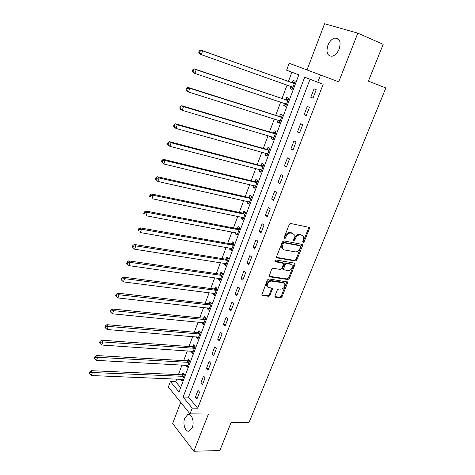 <?xml version="1.0" encoding="UTF-8"?>
<svg xmlns="http://www.w3.org/2000/svg" width="475" height="475" viewBox="0 0 475 475"><rect width="100%" height="100%" fill="white"/><g stroke="black" fill="none" stroke-linecap="round" stroke-linejoin="round"><path stroke-width="0.71" d="M303.121 242.434L304.154 241.716L309.373 228.742L309.373 227.673L308.881 227.305L290.765 223.517L289.239 224.556L284.002 237.827L284.382 238.836L285.445 238.106L286.116 236.396C287.274 234.027 288.889 232.916 290.961 233.065L292.487 233.373L294.162 234.626L294.156 237.963L293.479 240.38L293.841 240.653L294.892 239.928L295.563 238.236C296.715 235.891 298.306 234.787 300.342 234.935L301.839 235.238L303.454 236.437L303.442 239.774L302.771 241.448L303.121 242.434M302.688 241.864L303.365 241.181L308.572 228.22L308.619 227.252M283.931 238.278L285.344 235.861L286.116 236.396M293.402 240.089L294.785 237.702L295.563 238.236M192.25 427.559C194.72 421.741 191.538 412.852 187.714 414.639L184.799 418.137C182.37 423.872 185.476 432.802 189.371 431.009L192.25 427.559M339.18 48.943C341.151 41.871 339.791 38.22 335.095 37.982C332.043 38.748 329.638 41.206 327.892 45.351C325.927 52.398 327.317 56.026 332.043 56.246C335.041 55.492 337.416 53.057 339.18 48.943M274.966 295.877L274.942 296.786L275.5 297.184L280.535 297.843L281.996 296.804L287.565 282.946L287.583 282.007L268.88 278.932L267.372 279.989L261.761 295.052L262.342 295.48L268.583 296.287L270.073 295.236L272.472 288.325L268.826 287.488L267.3 286.372C266.926 283.337 268.28 281.574 271.368 281.081L283.332 282.827L284.774 283.872C285.166 286.87 283.842 288.628 280.796 289.15L278.819 288.877L277.347 289.922L274.966 295.877M192.203 408.144L190 413.856L168.358 387.03L170.406 381.544L178.986 392.012L298.817 74.89L286.609 70.157L289.174 63.282L320.53 74.991L317.745 82.234L304.701 77.176L183.107 397.041L192.203 408.144L197.695 408.221L323.172 84.235L317.745 82.234M320.53 74.991L338.728 81.86L357.829 33.161L383.188 44.329L368.386 81.13L385.848 87.958L249.078 422.388L231.159 422.382L219.836 450.543L193.842 451.25L208.454 414.01L190 413.856M295.331 261.012L296.804 259.979L302.527 245.753L302.533 244.726L302.029 244.352L283.896 240.914L282.376 241.959L276.634 256.512L276.622 257.498L277.18 257.913L295.331 261.012L294.565 260.454L296.032 259.421L301.803 244.31M269.087 276.254L287.132 278.967L288.592 277.934L294.233 263.91L294.999 264.474L289.352 278.516L287.886 279.549L269.711 276.824L269.141 276.402L271.575 269.331L273.083 268.28L280.535 269.467L282.025 268.423L283.646 263.405L275.352 261.713M294.999 264.474L295.011 263.488L294.488 263.108L276.028 260.003L274.96 261.422M180.708 402.331L172.668 423.48L193.842 451.25M357.829 33.161L324.567 23.75L307.016 69.944M310.05 79.248L188.533 397.171L197.695 408.221M314.046 88.837L310.793 97.292L312.948 98.2L316.225 89.71L314.046 88.837M307.289 106.4L304.071 114.76L306.191 115.722L309.427 107.338L307.289 106.4M300.61 123.761L297.433 132.02L299.511 133.042L302.706 124.753L300.61 123.761M294.007 140.915L290.866 149.079L292.909 150.159L296.067 141.966L294.007 140.915M287.482 157.866L284.377 165.935L286.389 167.069L289.512 158.977L287.482 157.866M281.034 174.622L277.964 182.596L279.941 183.789L283.023 175.792L281.034 174.622M274.663 191.188L271.629 199.072L273.564 200.319L276.616 192.411L274.663 191.188M268.363 207.563L265.365 215.353L267.265 216.653L270.281 208.834L268.363 207.563M262.135 223.749L259.166 231.456L261.036 232.803L264.017 225.073L262.135 223.749M255.972 239.75L253.044 247.368L254.879 248.769L257.83 241.128L255.972 239.75M249.886 255.574L246.988 263.108L248.793 264.551L251.708 256.999L249.886 255.574M243.865 271.219L240.997 278.671L242.773 280.161L245.652 272.692L243.865 271.219M237.91 286.692L235.078 294.055L236.823 295.598L239.667 288.212L237.91 286.692M232.026 301.993L229.223 309.278L230.933 310.864L233.753 303.555L232.026 301.993M226.201 317.122L223.428 324.324L225.114 325.957L227.899 318.731L226.201 317.122M220.442 332.09L217.698 339.215L219.355 340.884L222.11 333.741L220.442 332.09M214.748 346.892L212.034 353.94L213.661 355.65L216.386 348.585L214.748 346.892M209.113 361.528L206.429 368.505L208.026 370.257L210.722 363.268L209.113 361.528M203.537 376.016L200.883 382.909L202.457 384.708L205.123 377.791L203.537 376.016M198.027 390.343L195.397 397.165L196.941 399L199.583 392.16L198.027 390.343M291.887 72.206L288.42 81.457M287.096 84.983L282.031 98.479M280.683 102.066L275.72 115.306M274.348 118.952L269.473 131.949M268.084 135.648L263.304 148.396M261.891 152.148L257.201 164.665M255.77 168.471L251.162 180.749M249.713 184.609L245.195 196.656M243.728 200.563L239.293 212.384M237.809 216.339L233.457 227.947M231.954 231.948L227.679 243.331M226.165 247.38L221.967 258.554M220.436 262.645L216.321 273.612M214.771 277.744L210.734 288.503M209.166 292.683L205.206 303.24M203.621 307.462L199.732 317.817M198.134 322.08L194.322 332.245M192.708 336.543L188.967 346.518M187.34 350.853L183.665 360.638M182.026 365.014L178.422 374.615M176.765 379.026L175.744 381.746L180.637 387.642M290.92 86.403L290.088 88.617L292.089 89.454L295.189 81.255L293.17 80.441L292.333 82.662M284.537 103.348L283.729 105.498L285.695 106.394L288.758 98.289L286.775 97.417L285.944 99.613M278.207 120.163L277.442 122.188L279.377 123.138L282.399 115.122L280.452 114.202L279.632 116.369M271.943 136.782L271.225 138.688L273.125 139.697L276.118 131.771L274.2 130.791L273.392 132.941M265.757 153.217L265.08 155.004L266.95 156.067L269.907 148.23L268.025 147.197L267.223 149.322M259.635 169.468L259 171.143L260.84 172.253L263.762 164.504L261.909 163.418L261.119 165.52M253.579 185.535L252.991 187.097L254.796 188.254L257.688 180.595L255.871 179.461L255.087 181.533M247.594 201.424L247.047 202.878L248.823 204.084L251.679 196.507L249.892 195.326L249.12 197.374M241.68 217.134L241.169 218.482L242.915 219.741L245.741 212.248L243.984 211.013L243.218 213.043M235.826 232.679L235.357 233.92L237.067 235.226L239.863 227.81L238.135 226.533L237.381 228.54M230.031 248.045L229.603 249.191L231.289 250.539L234.056 243.206L232.358 241.882L231.61 243.865M224.307 263.251L223.915 264.29L225.572 265.685L228.309 258.436L226.64 257.064L225.898 259.029M218.643 278.291L218.286 279.235L219.913 280.672L222.621 273.499L220.982 272.08L220.252 274.027M213.037 293.17L212.717 294.013L214.32 295.498L216.998 288.396L215.383 286.942L214.658 288.859M207.492 307.889L207.207 308.643L208.78 310.163L211.434 303.139L209.849 301.637L209.131 303.543M202.006 322.454L201.756 323.113L203.306 324.674L205.924 317.728L204.369 316.184L203.662 318.066M196.579 336.858L196.365 337.428L197.885 339.031L200.48 332.156L198.948 330.576L198.247 332.435M191.211 351.114L191.027 351.595L192.523 353.234L195.088 346.435L193.586 344.814L192.892 346.655M185.897 365.222L185.749 365.619L187.215 367.294L189.757 360.567L188.278 358.904L187.589 360.727M180.637 379.187L181.967 381.205L184.478 374.549L183.023 372.851L182.341 374.656M175.744 381.746L170.406 381.544M188.533 397.171L183.107 397.041M290.088 88.617L292.137 89.336M283.729 105.498L285.778 106.174M277.442 122.188L279.496 122.829M271.225 138.688L273.279 139.294M265.08 155.004L267.134 155.568M259 171.143L261.06 171.671M252.991 187.097L255.051 187.589M247.047 202.878L249.108 203.33M241.169 218.482L243.23 218.904M235.357 233.92L237.417 234.306M229.603 249.191L231.663 249.541M223.915 264.29L225.975 264.611M218.286 279.235L220.347 279.52M212.717 294.013L214.777 294.274M207.207 308.643L209.273 308.869M201.756 323.113L203.822 323.309M196.365 337.428L198.425 337.594M191.027 351.595L193.088 351.738M185.749 365.619L187.809 365.726M180.518 379.495L182.578 379.578M310.793 97.292L313.001 98.064M304.071 114.76L306.286 115.484M297.433 132.02L299.642 132.697M290.866 149.079L293.081 149.714M284.377 165.935L286.597 166.529M277.964 182.596L280.185 183.154M271.629 199.072L273.849 199.583M265.365 215.353L267.585 215.828M259.166 231.456L261.392 231.889M253.044 247.368L255.271 247.766M246.988 263.108L249.215 263.465M240.997 278.671L243.224 278.991M235.078 294.055L237.304 294.34M229.223 309.278L231.45 309.528M223.428 324.324L225.661 324.544M217.698 339.215L219.931 339.393M212.034 353.94L214.267 354.089M206.429 368.505L208.662 368.618M200.883 382.909L203.116 382.998M195.397 397.165L197.63 397.219M302.266 235.362L301.839 235.238M294.785 237.702C295.931 235.357 297.522 234.258 299.553 234.407L301.049 234.703M292.956 233.516L292.487 233.373M285.344 235.861C286.496 233.486 288.105 232.382 290.183 232.536L291.703 232.839M276.575 257.373L294.565 260.454M300.61 246.828L300.259 245.848L284.335 242.856L283.278 243.586L282.572 245.379L282.548 248.615L284.282 249.915L295.171 251.881C297.196 251.993 298.769 250.895 299.903 248.585L300.61 246.828M299.82 245.539L300.259 245.848M282.94 249.185L281.782 248.063L281.8 244.833L282.506 243.04L283.569 242.309L299.476 245.308M282.346 262.438L283.106 263.002L282.346 262.438L274.894 261.191M288.147 270.679C291.234 270.174 292.564 268.381 292.119 265.299L290.712 264.272L286.538 263.572L285.048 264.617L283.427 269.616L288.147 270.679M291.133 264.385L289.952 263.708L290.712 264.272M283.189 269.438L282.667 269.046L282.684 268.078L284.288 264.047L285.772 263.007L289.952 263.708M294.233 263.91L294.304 263.079M283.83 282.963L282.583 282.239L283.332 282.827M267.508 286.722L266.564 285.772C266.19 282.738 267.544 280.98 270.625 280.493L282.583 282.239M261.707 294.88L267.853 295.682L269.337 294.631L271.795 287.903M274.882 296.596L279.793 297.237L281.253 296.198L286.894 281.598M290.825 86.302L292.57 88.184M294.779 82.335L291.739 82.638L200.788 50.095L202.629 50.861L201.329 54.649L292.927 87.234M294.346 83.481L202.629 50.861L200.023 51.175L199.292 50.867L198.77 52.381L199.506 52.689L200.023 51.175M199.506 52.689L201.329 54.649L199.494 53.871L198.77 52.381M199.292 50.867L200.788 50.095M284.614 103.378L286.211 105.04M288.39 99.257L285.35 99.602L194.364 68.869L196.169 69.706L194.887 73.447L286.526 104.197M287.927 100.486L196.169 69.706L193.58 70.021L192.862 69.683L192.351 71.179L193.07 71.517L193.58 70.021M193.07 71.517L194.887 73.447L193.093 72.598L192.351 71.179M192.862 69.683L194.364 68.869M278.475 120.246L279.918 121.701M282.079 115.989L279.039 116.363L188.023 87.412L189.792 88.32L188.527 92.013L280.197 120.971M281.58 117.301L189.792 88.32L187.221 88.629L186.515 88.261L186.01 89.739L186.711 90.107L187.221 88.629M186.711 90.107L188.527 92.013L186.764 91.093L186.01 89.739M186.515 88.261L188.023 87.412M272.407 136.919L273.701 138.178M275.832 132.525L272.798 132.941L181.759 105.723L183.493 106.697L182.24 110.343L273.938 137.554M275.304 133.926L183.493 106.697L180.933 107.006L180.245 106.614L179.746 108.074L180.435 108.466L180.933 107.006M180.435 108.466L182.24 110.343L180.518 109.357L179.746 108.074M180.245 106.614L181.759 105.723M266.41 153.401L267.55 154.47M269.658 148.883L266.629 149.328L175.572 123.809L177.27 124.848L176.035 128.452L267.746 153.947M269.099 150.361L177.27 124.848L174.729 125.157L174.052 124.741L173.559 126.178L174.236 126.599L174.729 125.157M174.236 126.599L176.035 128.452L174.349 127.401L173.559 126.178M174.052 124.741L175.572 123.809M260.484 169.688L261.47 170.584M263.554 165.057L260.532 165.537L169.462 141.675L171.125 142.779L169.908 146.336L261.63 170.157M262.966 166.606L171.125 142.779L168.601 143.082L167.936 142.643L167.449 144.062L168.114 144.507L168.601 143.082M168.114 144.507L169.908 146.336L168.251 145.225L167.449 144.062M167.936 142.643L169.462 141.675M254.624 185.784L255.455 186.515M257.515 181.046L254.493 181.563L163.43 159.327L165.057 160.491L163.851 164.006L255.58 186.182M256.904 182.679L165.057 160.491L162.545 160.793L161.898 160.324L161.417 161.732L162.064 162.201L162.545 160.793M162.064 162.201L163.851 164.006L161.417 161.732M161.898 160.324L163.43 159.327M248.835 201.697L249.506 202.267M251.548 196.864L248.526 197.41L157.463 176.759L159.06 177.982L157.872 181.456L249.595 202.035M250.907 198.568L159.06 177.982L156.566 178.285L155.931 177.792L155.456 179.182L156.091 179.675L156.566 178.285M156.091 179.675L157.872 181.456L155.456 179.182M155.931 177.792L157.463 176.759M243.111 217.431L243.627 217.853M245.64 212.509L242.63 213.085L151.572 193.99L153.134 195.267L151.958 198.698L243.681 217.71M244.975 214.284L153.134 195.267L150.658 195.569L150.035 195.053L149.566 196.424L150.189 196.941L150.658 195.569M150.189 196.941L149.566 196.424M150.035 195.053L151.572 193.99M237.464 232.993L237.809 233.267M239.804 227.976L236.793 228.588L145.748 211.007L147.286 212.349L146.122 215.739L237.827 233.219M239.103 229.823L147.286 212.349L144.816 212.646L144.204 212.105L143.741 213.465L144.352 213.999L144.816 212.646M144.352 213.999L143.741 213.465M144.204 212.105L145.748 211.007M234.027 243.283L231.016 243.924L139.994 227.828L141.497 229.217L140.351 232.572L232.037 248.556M233.302 245.201L141.497 229.217L139.05 229.514L138.451 228.956L137.993 230.298L138.587 230.856L139.05 229.514M138.587 230.856L137.993 230.298M138.451 228.956L139.994 227.828M228.297 258.424L225.31 259.089L134.312 244.447L135.785 245.896L134.651 249.209L226.308 263.726M227.561 260.407L135.785 245.896L133.35 246.187L132.762 245.611L132.311 246.935L132.893 247.517L133.35 246.187M134.651 249.209L132.893 247.517M132.762 245.611L134.312 244.447M222.537 273.428L219.658 274.093L128.695 260.87L130.138 262.372L129.016 265.644L220.649 278.73M221.884 275.447L130.138 262.372L127.716 262.663L127.14 262.063L126.694 263.37L127.264 263.975L127.716 262.663M129.016 265.644L127.264 263.975M127.14 262.063L128.695 260.87M216.855 288.272L214.071 288.937L123.144 277.109L124.557 278.659L123.447 281.895L215.044 293.574M216.268 290.326L124.557 278.659L122.146 278.95L121.582 278.326L121.143 279.621L121.707 280.244L122.146 278.95M123.447 281.895L121.707 280.244M121.582 278.326L123.144 277.109M211.232 302.955L208.543 303.626L117.652 293.152L119.041 294.755L117.942 297.95L209.499 308.263M210.71 305.045L119.041 294.755L116.642 295.046L116.09 294.399L115.657 295.682L116.209 296.323L116.642 295.046M117.942 297.95L116.209 296.323M116.09 294.399L117.652 293.152M205.681 317.484L203.074 318.155L112.231 309.011L113.584 310.662L112.504 313.827L204.013 322.792M205.212 319.61L113.584 310.662L111.203 310.953L110.663 310.288L110.236 311.553L110.77 312.218L111.203 310.953M112.504 313.827L110.77 312.218M110.663 310.288L112.231 309.011M200.189 331.859L197.659 332.53L106.863 324.692L108.193 326.39L107.124 329.513L198.586 337.167M199.773 334.026L108.193 326.39L105.83 326.681L105.302 325.998L104.874 327.245L105.403 327.928L105.83 326.681M107.124 329.513L105.403 327.928M105.302 325.998L106.863 324.692M194.762 346.085L192.304 346.756L101.561 340.195L102.867 341.941L101.81 345.028L193.218 351.393M194.394 348.282L102.867 341.941L100.516 342.226L99.993 341.525L99.572 342.76L100.088 343.461L100.516 342.226M101.81 345.028L100.088 343.461M99.993 341.525L101.561 340.195M189.394 360.163L187.002 360.834L96.324 355.52L97.601 357.307L96.55 360.365L187.904 365.471M189.068 362.395L97.601 357.307L95.261 357.592L94.751 356.873L94.335 358.097L94.84 358.815L95.261 357.592M96.55 360.365L94.84 358.815M94.751 356.873L96.324 355.52M184.086 374.092L181.759 374.769L91.141 370.672L92.388 372.507L91.354 375.523L182.643 379.406M183.795 376.354L92.388 372.507L90.066 372.786L89.567 372.056L89.152 373.261L89.65 373.997L90.066 372.786M91.354 375.523L89.65 373.997M89.567 372.056L91.141 370.672M303.365 241.181L304.154 241.716M284.668 237.565L285.445 238.106M294.108 239.388L294.892 239.928M299.553 234.407L300.342 234.935M290.183 232.536L290.961 233.065M308.572 228.22L309.373 228.742M276.622 257.498L277.18 257.913M301.744 245.213L302.527 245.753M296.032 259.421L296.804 259.979M283.569 242.309L284.335 242.856M282.506 243.04L283.278 243.586M281.8 244.833L282.572 245.379M288.592 277.934L289.352 278.516M287.132 278.967L287.886 279.549M269.123 276.355L269.711 276.824M285.772 263.007L286.538 263.572M284.288 264.047L285.048 264.617M282.684 268.078L283.438 268.654M270.625 280.493L271.368 281.081M271.718 288.652L272.454 289.245M269.337 294.631L270.073 295.236M267.853 295.682L268.583 296.287M261.725 294.957L262.342 295.48M286.817 282.364L287.565 282.946M281.253 296.198L281.996 296.804M279.793 297.237L280.535 297.843M274.912 296.703L275.5 297.184M292.173 82.686L294.185 83.505M291.739 82.638L293.752 83.463M290.979 86.355L292.82 87.121M285.784 99.637L287.767 100.51M285.35 99.602L287.333 100.474M285.475 103.663L286.419 104.084M279.472 116.393L281.42 117.325M279.039 116.363L280.986 117.295M279.46 120.555L280.084 120.858M273.232 132.964L275.144 133.95M272.798 132.941L274.71 133.926M273.363 137.204L273.826 137.441M267.063 149.346L268.939 150.385M266.629 149.328L268.506 150.373M267.271 153.639L267.639 153.841M260.959 165.549L262.806 166.642M260.532 165.537L262.372 166.63M254.927 181.569L256.743 182.709M254.493 181.563L256.31 182.703M248.959 197.41L250.747 198.603M248.526 197.41L250.313 198.603M243.058 213.079L244.815 214.32M242.63 213.085L244.382 214.326M237.221 228.576L238.949 229.864M236.793 228.588L238.515 229.876M231.45 243.907L233.142 245.237M231.016 243.924L232.714 245.254M225.738 259.065L227.406 260.442M225.31 259.089L226.973 260.466M220.091 274.063L221.73 275.488M219.658 274.093L221.297 275.518M214.504 288.907L216.113 290.368M214.071 288.937L215.68 290.403M208.97 303.584L210.556 305.093M208.543 303.626L210.122 305.134M203.502 318.113L205.058 319.657M203.074 318.155L204.624 319.705M198.087 332.482L199.619 334.067M197.659 332.53L199.185 334.121M192.731 346.702L194.233 348.329M192.304 346.756L193.806 348.383M187.435 360.78L188.908 362.443M187.002 360.834L188.48 362.502M182.186 374.704L183.641 376.408M181.759 374.769L183.208 376.467M187.714 414.639L189.584 414.651M335.095 37.982L339.067 39.668M308.768 227.282L309.373 227.673M301.975 244.34L302.533 244.726M281.782 248.063L282.548 248.615M282.667 269.046L283.427 269.616M294.488 263.108L295.011 263.488M266.564 285.772L267.3 286.372M271.985 287.933L272.472 288.325M287.096 281.627L287.583 282.007"/></g></svg>
